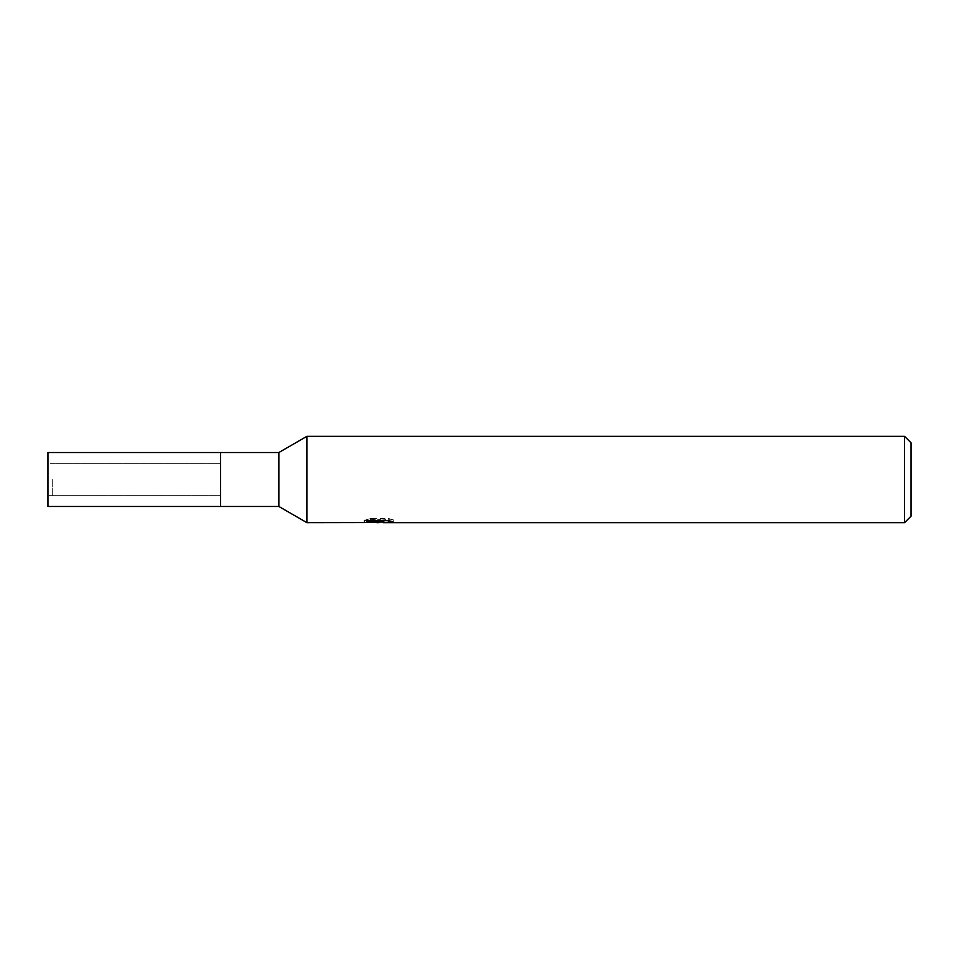<?xml version="1.0" encoding="UTF-8"?>
<svg xmlns="http://www.w3.org/2000/svg" width="959" height="959" viewBox="0 0 959 959"><rect width="100%" height="100%" fill="white"/><g stroke="black" fill="none" stroke-linecap="round" stroke-linejoin="round"><path stroke-width="0.72" stroke-dasharray="4.79 3.6" d="M220.57 479.5L220.57 506.472L220.57 479.5M52.266 479.5L52.266 495.683L52.266 479.5M278.853 452.528L278.853 506.472M306.88 436.345L306.88 522.655M373.782 522.235L370.438 520.701L370.438 518.435L376.767 520.497L390.145 519.275L390.145 520.138L383.216 520.473L393.19 519.778L393.19 521.972M390.145 520.138L390.145 522.319L390.145 521.492L383.216 521.972M383.384 522.655L390.145 522.319M393.19 519.778L388.251 518.435L371.229 518.435L371.229 520.701M388.251 518.435L388.251 520.701M390.145 519.275L390.145 521.492M379.476 520.126L379.476 521.9M371.229 518.435L366.734 519.634L380.531 519.634L364.12 520.497L370.45 518.435M366.734 519.634L366.734 521.84M380.531 519.634L380.531 520.701M370.45 520.701L364.12 522.655L364.12 520.497L376.767 520.497M911.05 442.818L911.05 516.182M904.577 436.345L904.577 522.655M47.95 463.317L47.95 495.683L47.95 463.317L220.57 463.317L220.57 495.683L47.95 495.683M52.266 495.683L220.57 495.683L220.57 463.317L52.266 463.317M47.95 452.528L47.95 506.472M378.721 522.631L378.721 520.473M378.805 520.497L383.384 520.497"/><path stroke-width="1.44" d="M278.853 452.528L278.853 506.472L220.57 506.472L220.57 452.528L47.95 452.528L47.95 506.472L220.57 506.472L220.57 452.528L278.853 452.528L306.88 436.345L904.577 436.345L911.05 442.818L911.05 516.182L904.577 522.655L383.372 522.655L383.216 520.701M383.216 521.972L373.782 522.235M378.805 522.655L376.767 522.655M904.577 522.655L904.577 436.345M364.42 522.559L306.88 522.655L306.88 436.345M364.42 520.401L364.42 522.571L380.531 521.84L366.734 521.84L371.229 520.701L388.251 520.701L393.19 521.972L383.216 522.631M380.531 520.701L380.531 521.84M278.853 506.472L306.88 522.655"/></g></svg>
